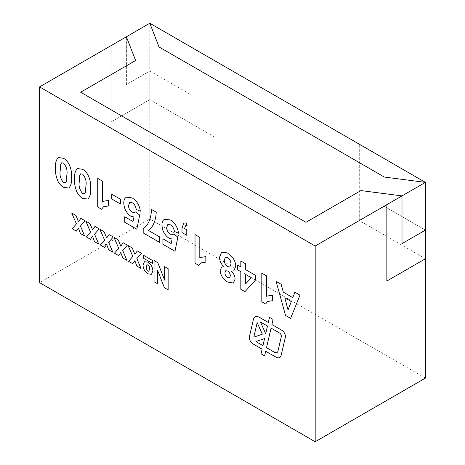 <?xml version="1.0" encoding="UTF-8"?>
<svg xmlns="http://www.w3.org/2000/svg" width="465" height="465" viewBox="0 0 465 465"><rect width="100%" height="100%" fill="white"/><g stroke="black" fill="none" stroke-linecap="round" stroke-linejoin="round"><path stroke-width="0.35" stroke-dasharray="2.33 1.74" d="M135.611 60.497L80.654 92.227M425.428 182.379L384.346 177.055L159.036 46.971L149.817 23.256L149.817 70.988L191.156 94.86L191.156 47.122M191.156 47.128L191.156 94.854L149.817 70.988L126.387 84.514L126.387 36.782L126.393 84.514L149.817 70.994L149.817 99.632L215.963 137.82L215.963 61.444L215.958 137.82L149.817 99.632L149.817 218.974L39.572 282.627M425.423 230.111L384.084 206.245L384.084 158.513L384.09 206.245L425.428 230.111L401.998 243.637M359.282 220.567L359.282 144.191L359.282 220.567L425.423 258.749L359.282 220.567M425.428 378.103L149.817 218.974M111.228 121.906L111.228 45.529L111.234 121.911L149.817 99.632L111.228 121.906M386.839 281.029L386.839 204.652M276.123 281.395L281.18 284.313L283.272 292.13L292.793 297.629M294.886 292.229L299.977 295.165L290.596 318.391M284.789 297.78L288.05 309.94M261.812 273.135L266.584 275.885L266.584 296.275L272.624 295.165L272.624 300.669M267.671 301.489L265.637 303.982M240.824 261.016L245.59 263.765M245.596 263.765L245.59 269.642M245.596 269.642L255.454 275.332L255.448 280.093M255.454 280.087L244.962 291.677M237.644 265.056L240.824 266.887M245.596 274.414L245.596 283.952M221.642 252.106L227.49 252.948L233.093 258.226C234.883 260.981 235.767 263.702 235.738 266.387L233.849 270.828M231.518 271.211C233.796 273.583 234.988 276.216 235.098 279.099L233.383 283.051M221.648 267.096L223.77 266.736M225.356 257.168L224.287 260.237C224.316 262.894 225.438 265.021 227.635 266.619L229.82 266.939M225.699 270.752L224.921 272.81C224.984 274.856 225.88 276.46 227.594 277.611L229.541 277.89M195.033 234.575L199.799 237.324L199.799 257.72L205.844 256.604L205.838 262.115M200.886 262.934L198.851 265.422M185.5 225.763L184.535 228.513L186.761 229.797L186.761 235.307M183.634 223.2L186.198 222.869M186.198 222.863L187.075 225.577M164.54 219.195L170.37 219.974C175.061 222.979 177.769 227.397 178.49 233.221L178.49 233.215M167.807 224.525L166.726 227.559C166.697 230.349 167.865 232.564 170.219 234.203L173.183 234.366M173.695 234.005L177.857 237.086L174.991 251.28M171.167 243.561L162.907 238.795M151.456 209.419L156.234 212.174C155.827 220.474 153.281 226.589 148.597 230.53L159.414 236.778L159.408 242.282M126.381 197.16L132.211 197.939C136.902 200.95 139.61 205.361 140.331 211.186L140.331 211.186M129.642 202.49L128.561 205.524C128.538 208.314 129.7 210.529 132.06 212.168L132.054 212.174M132.06 212.168L135.019 212.336M135.53 211.976L139.698 215.051L136.832 229.245M124.748 216.766L133.007 221.532M111.391 193.998L120.615 199.322L120.609 204.094M97.714 178.391L102.486 181.141L102.486 201.537L108.531 200.421L108.525 205.931M103.573 206.751L101.539 209.238M77.498 168.562L82.613 169.301C89.204 172.852 91.117 182.669 90.722 188.534C90.954 192.865 90.134 196.242 88.269 198.665L87.722 199.049M80.683 173.834L79.806 175.264L79.271 181.867C78.539 186.058 79.654 189.947 82.613 193.539L84.537 193.777M58.416 157.548L63.531 158.286C70.122 161.832 72.04 171.655 71.639 177.52C71.872 181.85 71.058 185.227 69.186 187.651L69.18 187.651M69.186 187.651L68.64 188.034M61.601 162.814L60.723 164.25L60.188 170.853C59.462 175.038 60.572 178.932 63.531 182.518L65.46 182.762M84.618 235.929L80.457 226.025L85.089 220.73L80.893 218.318M78.475 228.129L76.353 231.152M71.697 213.005L75.882 215.417L78.475 221.706M94.994 226.455L99.184 228.873L94.552 234.168M94.558 234.162L98.708 244.061M92.57 236.267L90.448 239.295M85.793 221.142L89.983 223.56L92.57 229.844M109.095 234.593L113.286 237.011L108.653 242.306L112.809 252.204M106.671 244.41L104.549 247.432M99.894 229.286L104.079 231.698L106.671 237.987M123.19 242.736L127.381 245.154L122.748 250.449M122.754 250.443L126.91 260.342M120.772 252.547L118.651 255.576M113.989 237.423L118.174 239.841M118.18 239.835L120.772 246.125M137.291 250.873L141.482 253.291L136.85 258.587L141.005 268.485M134.867 260.685L132.746 263.713M128.09 245.561L132.275 247.979L134.867 254.262M164.622 266.654L168.15 268.689L168.15 289.852M157.577 270.328L157.577 283.749M154.055 260.551L157.815 262.719L164.627 280.081M144.435 261.696L147.858 262.132C151.003 264.19 152.677 267.108 152.88 270.88L151.526 274.292M146.957 264.788L146.301 267.352C146.15 268.805 146.661 270.043 147.835 271.066L148.864 271.211M143.476 255.256L152.404 260.417M152.41 260.412L152.404 263.399M268.317 322.454L259.517 317.374A8.87 5.121 -120 0 0 255.082 316.932A8.87 5.121 -120 0 0 255.076 316.932L255.076 316.932M269.502 317.351L273.089 319.42L271.903 324.529M279.721 357.504L279.715 357.504A7.603 4.388 -120 0 0 279.721 357.504A7.603 4.388 -120 0 0 281.151 355.365L285.33 337.363A5.069 2.924 -120 0 0 281.842 330.26L271.903 324.524M264.62 355.905L265.707 351.232M271.072 328.11L266.532 347.68L274.484 352.272A5.069 2.924 -120 0 0 277.018 352.522M255.924 341.554L262.94 345.605M257.168 322.629L253.803 337.148L262.341 334.213M260.476 321.989L265.701 333.707"/><path stroke-width="0.7" d="M191.156 47.128L149.817 23.256L126.387 36.776L135.611 60.497L126.393 36.782L39.572 86.903L315.183 246.026L401.998 195.899L360.921 190.58L305.964 222.311L360.921 190.58M80.654 92.227L305.964 222.311L80.654 92.227L135.611 60.497M39.572 86.903L39.572 282.627L315.183 441.75L425.428 378.103L425.428 182.379L191.156 47.122M315.183 246.026L315.183 441.75M255.076 316.932A8.87 5.121 -120 0 0 253.413 319.426L249.397 336.724A5.069 2.924 -120 0 0 252.884 343.827L262.115 349.157L261.034 353.836L264.62 355.905L265.701 351.232L275.914 357.126A7.603 4.388 -120 0 0 279.715 357.504A7.603 4.388 -120 0 0 281.145 355.37L285.324 337.363A5.069 2.924 -120 0 0 281.837 330.266L271.903 324.529L273.089 319.42L269.497 317.351L268.311 322.454L259.511 317.374A8.87 5.121 -120 0 0 255.076 316.932A8.87 5.121 -120 0 0 253.408 319.426L249.391 336.724A5.069 2.924 -120 0 0 252.879 343.827L262.115 349.157L261.028 353.836L264.62 355.905M147.858 262.132C151.003 264.196 152.671 267.108 152.875 270.88L151.526 274.298L147.957 273.856C144.853 271.746 143.203 268.822 143.005 265.085L144.435 261.696L147.858 262.132M137.291 250.873L141.476 253.291L136.85 258.587L141.011 268.485L136.82 266.067L134.867 260.691L132.746 263.713L128.555 261.295L132.833 256.442L128.084 245.561L132.275 247.979L134.867 254.268L137.291 250.873L134.867 254.268M109.089 234.593L113.28 237.011L108.653 242.306L112.809 252.21L108.624 249.786L106.671 244.41L104.544 247.438L100.359 245.02L104.637 240.161L99.888 229.28L104.079 231.698L106.671 237.987L109.089 234.593L106.671 237.987M80.893 218.318L85.083 220.736L80.457 226.025L84.613 235.929L80.422 233.511L78.469 228.129L76.347 231.157L72.162 228.739L76.44 223.886L71.691 212.999L75.876 215.417L78.469 221.706L80.893 218.318M88.263 198.665L87.716 199.055L82.607 198.311C80.306 197.032 78.416 194.957 76.934 192.092C75.074 187.505 74.261 183.175 74.499 179.112C74.266 174.776 75.08 171.387 76.952 168.946L77.498 168.562L82.607 169.301C89.199 172.852 91.117 182.669 90.716 188.534C90.954 192.865 90.134 196.242 88.263 198.665M111.391 193.998L120.609 199.322L120.609 204.094L111.391 198.77L111.391 193.998L111.391 198.77L120.609 204.094M148.591 230.53L159.408 236.778L159.408 242.288L143.191 232.924L143.191 228.885C148.422 224.961 151.177 218.474 151.456 209.419L156.228 212.174C155.822 220.474 153.276 226.595 148.591 230.53M186.761 229.803L186.761 235.307L181.989 232.552L181.989 228.548L183.634 223.2L186.198 222.869L187.075 225.577L185.494 225.769L184.535 228.513L186.761 229.803M235.732 266.387L233.849 270.828L231.512 271.211C233.79 273.589 234.988 276.216 235.098 279.099L233.383 283.051L227.623 282.034C223.217 279.535 220.724 275.675 220.148 270.467L221.648 267.096L223.77 266.741C221.038 263.87 219.62 260.714 219.515 257.261L221.642 252.106L227.49 252.948L233.087 258.232C234.883 260.981 235.761 263.702 235.732 266.387M266.864 296.106L272.624 295.165L272.624 300.675L267.671 301.489L265.637 303.982L261.812 301.773L261.812 273.129L266.579 275.885L266.579 296.275L266.898 296.089M290.596 318.391L285.545 315.473L276.123 281.395L281.18 284.313L283.272 292.13L292.793 297.629L294.886 292.223L299.972 295.165L290.596 318.391L285.545 315.473L276.123 281.395M240.824 261.016L245.59 263.765L245.59 269.642L255.448 275.332L255.448 280.093L244.962 291.677L240.824 289.288L240.824 271.665L237.644 269.828L237.644 265.05L240.824 266.887L240.824 261.016L240.824 266.887M200.084 257.552L205.838 256.604L205.838 262.115L200.886 262.934L198.851 265.428L195.027 263.219L195.027 234.575L199.799 237.33L199.799 257.72L200.113 257.534M170.37 219.974C175.061 222.979 177.769 227.397 178.49 233.221L174.358 231.454C174.05 228.658 172.788 226.461 170.568 224.862L167.807 224.525L166.726 227.559C166.697 230.349 167.859 232.564 170.219 234.203L173.183 234.366L173.689 234.005L177.857 237.086L174.991 251.28L162.907 244.305L162.907 238.795L171.167 243.567L172.137 239.016L169.08 238.318C164.476 234.959 162.099 230.489 161.954 224.926C161.954 222.654 162.541 220.951 163.715 219.811L164.54 219.195L170.37 219.974M132.211 197.939C136.896 200.95 139.605 205.367 140.325 211.186L136.193 209.419C135.89 206.629 134.623 204.431 132.409 202.827L129.642 202.49L128.561 205.524C128.532 208.32 129.7 210.535 132.054 212.174L135.019 212.336L135.53 211.976L139.692 215.057L136.832 229.251L124.748 222.276L124.748 216.766L133.002 221.532L133.978 216.981L130.915 216.289C126.311 212.924 123.934 208.46 123.789 202.891C123.789 200.624 124.376 198.915 125.55 197.776L126.375 197.16L132.211 197.939M102.771 201.368L108.525 200.427L108.525 205.931L103.573 206.751L101.539 209.244L97.714 207.035L97.714 178.391L102.486 181.147L102.486 201.537L102.8 201.351M69.18 187.651L68.634 188.034L63.525 187.296C61.229 186.017 59.334 183.942 57.852 181.077C55.992 176.485 55.184 172.16 55.416 168.097C55.184 163.756 56.003 160.367 57.875 157.931L58.416 157.548L63.525 158.286C70.122 161.837 72.034 171.655 71.639 177.52C71.872 181.85 71.052 185.227 69.18 187.651M94.994 226.455L99.184 228.873L94.552 234.168L98.714 244.067L94.523 241.649L92.57 236.267L90.448 239.295L86.258 236.877L90.541 232.023L85.787 221.142L89.978 223.56L92.57 229.844L94.994 226.455L92.57 229.844M123.19 242.736L127.381 245.154L122.748 250.449L126.91 260.348L122.719 257.93L120.766 252.547L118.645 255.576L114.454 253.158L118.738 248.304L113.983 237.417L118.174 239.841L120.766 246.125L123.19 242.736L120.766 246.125M168.15 268.689L168.15 289.852L164.389 287.684L157.577 270.334L157.577 283.749L154.049 281.714L154.049 260.551L157.809 262.719L164.622 280.081L164.622 266.654L168.15 268.689M152.404 260.417L152.404 263.399L143.476 258.244L143.476 255.262L152.404 260.417M386.845 281.034L425.428 258.755L386.845 281.029L386.845 204.652M149.817 23.25L159.036 46.971L384.346 177.049L425.428 182.373L401.998 195.899L402.004 243.637L401.998 195.899L360.921 190.574M402.004 243.637L425.428 230.111M292.793 297.629L294.886 292.229M291.299 301.535L284.789 297.78L288.044 309.946L291.299 301.535L284.789 297.78M288.05 309.94L291.299 301.541M265.637 303.982L261.812 301.773L261.812 273.135M272.624 300.669L267.671 301.489M244.962 291.677L240.824 289.288L240.824 271.665M240.824 271.659L237.644 269.828L237.644 265.056M245.59 283.952L251.269 277.692L245.59 274.414L245.59 283.952L251.269 277.692L245.59 274.414M233.854 270.828L231.512 271.211M233.383 283.051L227.623 282.034C223.217 279.529 220.73 275.675 220.154 270.467L221.654 267.096M223.77 266.736L223.77 266.741C221.044 263.87 219.625 260.708 219.515 257.261L221.642 252.106M229.82 266.939L230.966 264.155C230.995 261.382 229.861 259.133 227.565 257.401L225.356 257.162L224.287 260.237C224.316 262.894 225.432 265.021 227.635 266.619L229.826 266.939L230.966 264.155C230.995 261.382 229.861 259.133 227.565 257.395L225.356 257.162M229.541 277.89L230.326 275.914C230.291 273.833 229.39 272.205 227.641 271.031L225.699 270.752L224.921 272.81C224.984 274.862 225.874 276.46 227.594 277.611L229.541 277.89L230.332 275.914C230.291 273.833 229.396 272.199 227.641 271.025L225.705 270.752M198.851 265.422L195.027 263.219L195.033 234.575M205.838 262.115L200.886 262.934M186.761 235.307L181.989 232.552L181.989 228.548L183.634 223.194M187.075 225.577L185.5 225.763M178.49 233.215L174.358 231.454C174.055 228.658 172.788 226.461 170.574 224.857L167.807 224.519M173.183 234.366L173.689 234.005M174.991 251.28L162.907 244.305M162.913 244.305L162.913 238.801M171.167 243.561L172.143 239.016L169.08 238.318C164.476 234.959 162.099 230.489 161.954 224.921L161.954 224.926C161.954 222.654 162.541 220.951 163.715 219.811L164.54 219.195M159.408 242.282L143.191 232.924M143.191 232.919L143.191 228.885M143.191 228.879C148.422 224.961 151.177 218.469 151.462 209.419M140.325 211.186L136.193 209.419C135.89 206.629 134.629 204.431 132.409 202.827L129.648 202.49M135.019 212.336L135.53 211.976M136.832 229.245L124.748 222.276L124.748 216.766M123.789 202.891L123.795 202.891C123.94 208.46 126.311 212.924 130.921 216.289L133.978 216.981L133.002 221.532M123.795 202.891C123.795 200.618 124.382 198.915 125.556 197.776L126.375 197.16M101.539 209.238L97.714 207.035L97.714 178.391M108.525 205.931L103.573 206.751M87.716 199.055L82.607 198.311M82.613 198.311C80.311 197.032 78.416 194.957 76.934 192.092L76.934 192.092C75.074 187.5 74.266 183.175 74.499 179.112L74.499 179.112C74.266 174.77 75.086 171.382 76.958 168.946L77.504 168.562M82.613 174.073L80.683 173.834L79.8 175.264L79.271 181.867C78.539 186.058 79.649 189.947 82.607 193.539L84.537 193.783L85.421 192.347L85.949 185.721C86.688 181.536 85.572 177.653 82.613 174.073L80.683 173.834M84.537 193.783L85.415 192.347L85.949 185.727C86.682 181.536 85.572 177.653 82.607 174.079M68.634 188.034L63.525 187.296C61.229 186.012 59.34 183.942 57.858 181.077L57.852 181.077C55.998 176.485 55.184 172.16 55.422 168.097L55.416 168.097C55.184 163.756 56.003 160.367 57.875 157.931L58.421 157.548M66.338 181.333L66.867 174.706C67.599 170.521 66.489 166.639 63.525 163.058L61.601 162.814L60.717 164.25L60.188 170.853C59.456 175.043 60.572 178.932 63.525 182.524L65.46 182.762L66.338 181.333L66.867 174.706C67.605 170.521 66.489 166.639 63.531 163.058L61.607 162.814M65.455 182.762L66.332 181.333M84.613 235.924L80.422 233.511L78.469 228.129M76.353 231.152L72.162 228.739M72.162 228.734L76.44 223.886M76.446 223.88L71.697 213.005M78.475 221.706L80.898 218.318M98.708 244.061L94.523 241.649M94.529 241.649L92.57 236.267M90.448 239.295L86.258 236.877L90.541 232.023L85.793 221.142M112.809 252.204L108.624 249.786L106.671 244.41M104.549 247.432L100.359 245.014L104.637 240.161M104.642 240.161L99.894 229.286M126.91 260.342L122.719 257.93L120.766 252.547M118.645 255.576L114.454 253.158L118.738 248.304L113.989 237.423M141.005 268.485L136.82 266.067L134.867 260.691M132.746 263.713L128.555 261.295L132.839 256.442L128.09 245.561M168.15 289.852L164.389 287.684L157.577 270.334M157.577 283.749L154.049 281.714L154.055 260.551M164.627 266.66L164.622 280.081M151.526 274.298L147.957 273.856C144.859 271.746 143.208 268.822 143.011 265.085L144.435 261.696M148.864 271.211L149.585 268.584C149.713 267.119 149.172 265.893 147.975 264.911L146.957 264.788L146.295 267.352C146.15 268.805 146.661 270.049 147.829 271.072L148.87 271.211L149.591 268.584C149.713 267.113 149.178 265.893 147.975 264.911L146.957 264.788M152.404 263.399L143.476 258.244L143.476 255.262M268.317 322.454L269.502 317.351M265.701 351.232L275.919 357.126A7.603 4.388 -120 0 0 279.715 357.504M277.971 351.098L281.342 336.584A2.534 1.465 -120 0 0 279.599 333.033L271.072 328.11L266.526 347.68L274.478 352.272A5.069 2.924 -120 0 0 277.012 352.522L277.018 352.522A5.069 2.924 -120 0 0 277.971 351.098L281.337 336.584A2.534 1.465 -120 0 0 279.593 333.033L271.072 328.11M264.573 338.584L255.919 341.56L262.94 345.611L264.573 338.584L255.919 341.56M262.341 334.213L257.168 322.629L253.797 337.148L262.336 334.213L257.168 322.629M265.701 333.713L267.485 326.041L260.476 321.989L265.701 333.713L267.48 326.041L260.476 321.995M262.94 345.605L264.568 338.584M277.018 352.522L277.012 352.522A5.069 2.924 -120 0 0 277.965 351.098"/></g></svg>
